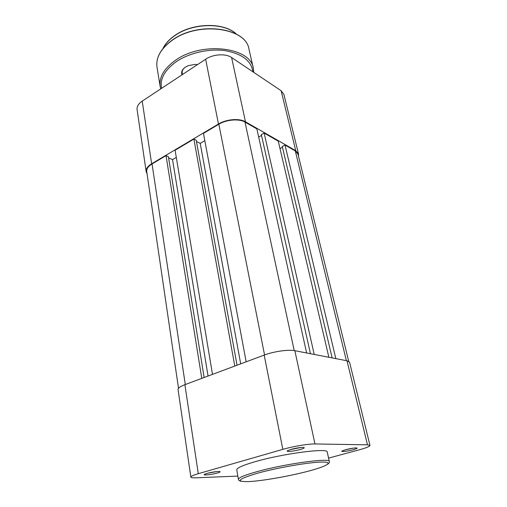 <?xml version="1.0" encoding="UTF-8"?>
<svg xmlns="http://www.w3.org/2000/svg" width="507" height="507" viewBox="0 0 507 507"><rect width="100%" height="100%" fill="white"/><g stroke="black" fill="none" stroke-linecap="round" stroke-linejoin="round"><path stroke-width="0.76" d="M281.119 90.715L231.604 57.532L245.47 121.8L295.746 150.687L281.119 90.715L283.914 94.429L298.515 153.976L295.746 150.687M245.47 121.8C239.462 118.112 226.337 119.158 218.466 124.019L151.644 163.774C147.689 166.226 145.864 168.837 146.162 171.6L137.093 109.613C136.744 106.546 138.455 103.713 142.214 101.115L205.646 59.23C213.092 54.116 225.704 53.324 231.604 57.532M298.484 156.169L298.515 153.976M146.162 171.6L147.049 173.749M335.824 358.614L285.01 145.027L295.296 150.928L297.983 154.122L348.702 361.32M178.515 388.28L146.726 171.537C146.434 168.85 148.209 166.321 152.043 163.945L185.296 384.534M152.043 163.945L166.03 155.63L201.773 378.38M166.03 155.63L168.394 156.701L204.131 377.5M168.584 157.842L172.526 159.623L208.054 376.036M172.526 159.623L176.303 157.411M234.785 366.054L193.896 139.057L175.105 150.237L212.49 374.381M193.896 139.057L196.222 140.224L237.054 365.211M196.456 141.504L200.208 143.373L240.698 363.849M204.815 140.667L200.208 143.373M306.634 352.973L256.853 128.879L244.995 122.073C239.171 118.505 226.471 119.525 218.847 124.228L203.453 133.379L246.161 361.808M261.523 135.451L258.671 137.055M314.22 354.444L264.134 133.056L261.339 134.634L310.455 353.715M264.134 133.056L278.267 141.161L328.872 357.277M282.443 147.264L280.01 148.589M285.01 145.027L282.272 146.517L332.142 357.904M182.064 74.802C180.923 72.108 182.038 69.541 185.416 67.114L188.287 65.637L195.1 64.389L197.515 64.598M184.808 67.545C182.786 69.269 181.924 71.081 182.216 72.989L182.488 74.523M207.052 473.386C212.522 471.998 216.749 471.371 219.734 471.51C220.697 471.757 219.867 472.264 217.243 473.037C211.679 474.679 202.046 475.661 204.536 474.318L207.052 473.386M207.559 473.246L216.565 471.586M345.654 449.703C350.679 448.429 354.38 447.846 356.763 447.941C357.752 448.201 356.592 448.803 353.271 449.741C347.745 451.281 340.089 452.136 342.111 450.97L345.654 449.703M345.267 449.804L353.373 448.131M290.986 449.398C296.532 447.954 300.778 447.307 303.725 447.453C304.973 447.763 303.877 448.435 300.436 449.449C294.237 451.268 284.953 452.155 287.634 450.653L290.986 449.398M290.232 449.62L300.924 447.497M238.404 479.388L236.769 469.812C236.731 467.974 242.834 465.268 255.078 461.706C283.039 453.531 328.479 447.675 327.237 452.06L329.335 461.547C330.678 457.548 285.054 463.734 256.891 471.687C244.564 475.154 238.398 477.721 238.404 479.388C238.461 480.211 239.31 480.832 240.952 481.257M264.185 355.084L184.89 384.68L198.288 473.69L282.836 449.354L264.185 355.084C273.634 351.465 288.578 349.348 294.852 350.698L346.991 360.775L349.577 362.245L369.964 445.419L367.486 444.823L314.967 443.955C308.63 443.771 292.957 446.394 282.836 449.354M198.288 473.69C193.332 475.141 190.854 476.276 190.847 477.081L178.046 389.547C177.951 388.096 180.232 386.473 184.89 384.68M190.847 477.081C191.019 477.689 192.755 477.93 196.063 477.803L237.84 476.098M328.574 458.106L359.438 449.772C366.32 447.877 369.831 446.426 369.964 445.419M218.466 124.019L205.646 59.23M142.214 101.115L151.644 163.774M295.296 150.928L346.376 360.654M218.847 124.228L264.553 354.944M244.995 122.073L294.212 350.591M236.319 34.102C224.075 22.181 192.064 22.878 174.389 35.94C169.085 39.704 165.295 43.881 163.02 48.482M171.962 40.478C160.7 48.824 155.712 57.741 157.012 67.241C155.712 57.64 160.706 48.659 171.987 40.3C197.914 20.857 246.136 27.391 248.975 49.198C246.237 27.581 197.907 21.009 171.962 40.478M252.873 71.785C251.364 60.878 242.194 53.85 225.362 50.694C209.283 48.355 189.371 52.817 176.373 61.632C164.661 70.074 159.73 78.972 161.581 88.332M160.725 88.89L160.174 86.52C158.919 77.267 164.021 68.527 175.479 60.295C201.881 41.092 250.762 47.17 253.329 68.242L248.975 49.198M257.968 473.088C237.872 479.064 234.855 481.897 248.918 481.587C262.689 480.877 289.294 476.2 308.091 471.237C327.028 466.282 334.576 461.814 321.704 462.061C309.143 462.219 277.912 467.587 257.968 473.088M294.852 350.698L314.967 443.955M367.486 444.823L346.991 360.775M162.893 48.64C165.155 43.906 168.996 39.616 174.414 35.763C192.191 22.625 224.348 22.035 236.496 34.197M160.174 86.52L157.012 67.241M253.785 72.393L253.329 68.242M327.687 464.241C329.151 463.068 329.702 462.169 329.335 461.547"/></g></svg>
